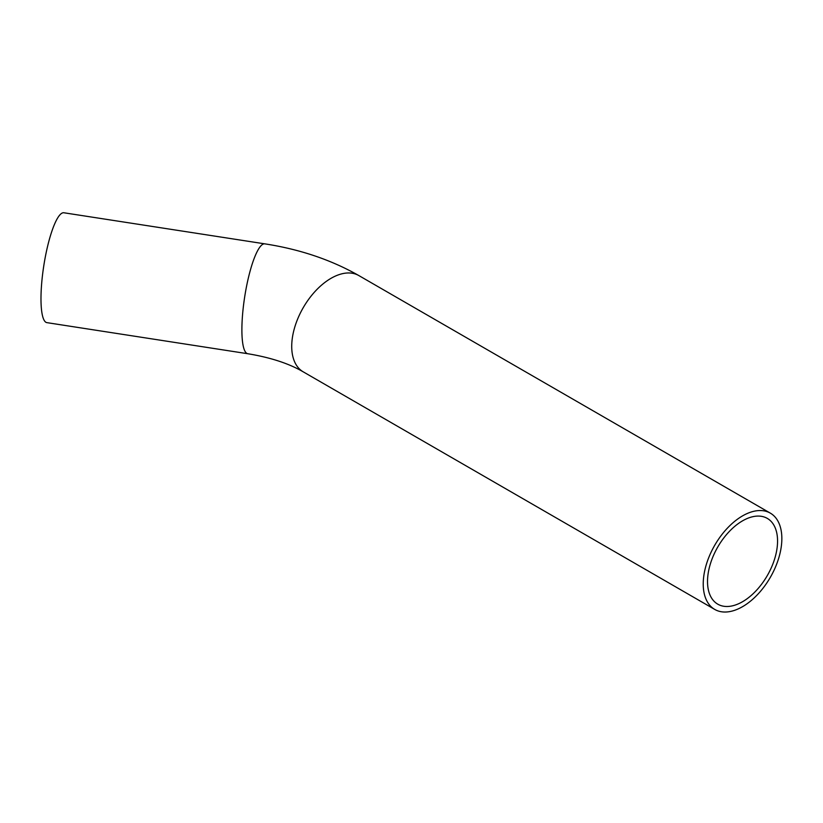 <?xml version="1.0" encoding="UTF-8"?>
<svg xmlns="http://www.w3.org/2000/svg" width="823" height="823" viewBox="0 0 823 823"><rect width="100%" height="100%" fill="white"/><g stroke="black" fill="none" stroke-linecap="round" stroke-linejoin="round"><path stroke-width="1.23" d="M777.56 541.071A49.524 28.589 -60 0 1 755.946 590.904A49.524 28.589 -60 0 1 717.779 604.175A49.524 28.589 -60 0 1 717.779 546.986A49.524 28.589 -60 0 1 767.303 518.397A49.524 28.589 -60 0 1 777.56 541.071M63.865 212.766A55.594 11.748 98.8 0 0 43.763 265.911A55.594 11.748 98.8 0 0 46.87 322.637L247.774 353.725A55.594 11.748 98.8 0 1 241.89 329.786A55.594 11.748 98.8 0 1 249.77 272.331A55.594 11.748 98.8 0 1 264.769 243.845L63.865 212.766M781.85 538.592A55.594 32.097 -60 0 1 757.582 594.535A55.594 32.097 -60 0 1 714.745 609.432A55.594 32.097 -60 0 1 714.745 545.238A55.594 32.097 -60 0 1 770.338 513.141A55.594 32.097 -60 0 1 781.85 538.592M264.769 243.845C299.778 249.246 331.134 259.811 358.828 275.561A55.594 32.097 120 0 0 315.991 290.457A55.594 32.097 120 0 0 291.723 346.401A55.594 32.097 120 0 0 303.245 371.852C289.027 363.54 270.541 357.491 247.774 353.725M770.338 513.141L358.828 275.561M714.745 609.432L303.245 371.852"/></g></svg>
